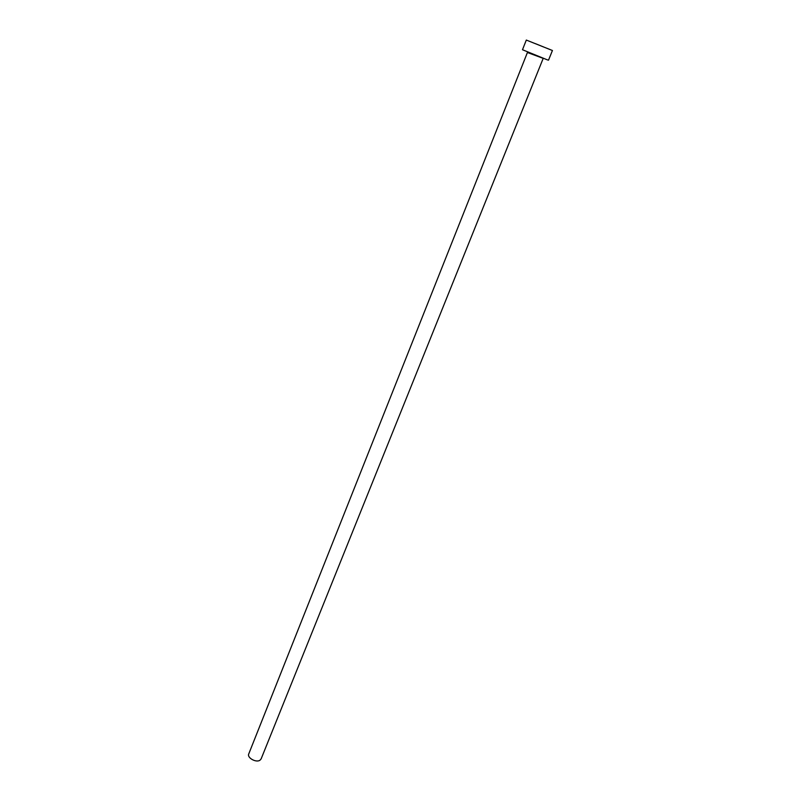 <?xml version="1.0" encoding="UTF-8"?>
<svg xmlns="http://www.w3.org/2000/svg" width="801" height="801" viewBox="0 0 801 801"><rect width="100%" height="100%" fill="white"/><g stroke="black" fill="none" stroke-linecap="round" stroke-linejoin="round"><path stroke-width="1.2" d="M535.348 43.624L543.809 47.049L535.348 43.624M543.048 58.753L261.126 758.897L259.985 760.219C256.19 762.983 246.858 757.756 248.741 753.951L527.418 52.506L542.888 58.263M552.43 50.503L548.525 60.155L547.373 59.865L522.482 49.732L526.317 40.06L552.43 50.503L526.317 40.06"/></g></svg>
